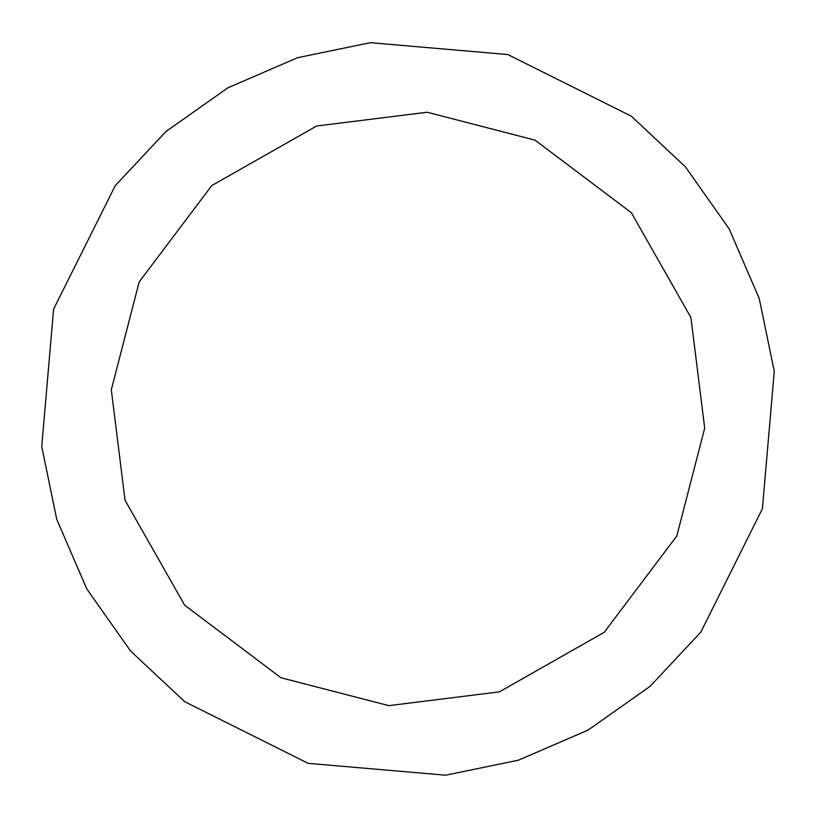 <?xml version="1.0" encoding="UTF-8"?>
<svg xmlns="http://www.w3.org/2000/svg" width="816" height="816" viewBox="0 0 816 816"><rect width="100%" height="100%" fill="white"/><g stroke="black" fill="none" stroke-linecap="round" stroke-linejoin="round"><path stroke-width="1.22" d="M308.193 763.348L184.742 701.719L130.529 650.964L86.822 588.968L56.753 519.333L41.738 446.597L53.601 309.131L115.219 185.691L165.985 131.468L227.97 87.771L297.605 57.691L370.342 42.687L507.807 54.539L631.258 116.158L685.471 166.923L729.178 228.919L759.247 298.544L774.262 371.29L762.399 508.745L700.781 632.196L650.015 686.409L588.03 730.116L518.395 760.196L445.658 775.2L308.193 763.348M704.698 428.125L676.801 535.99L604.238 632.298L499.382 691.866L388.824 705.636L280.959 677.749L184.64 605.176L125.072 500.32L111.302 389.762L139.199 281.897L211.762 185.589L316.618 126.021L427.176 112.241L535.041 140.138L631.36 212.711L690.928 317.557L704.698 428.125"/></g></svg>
